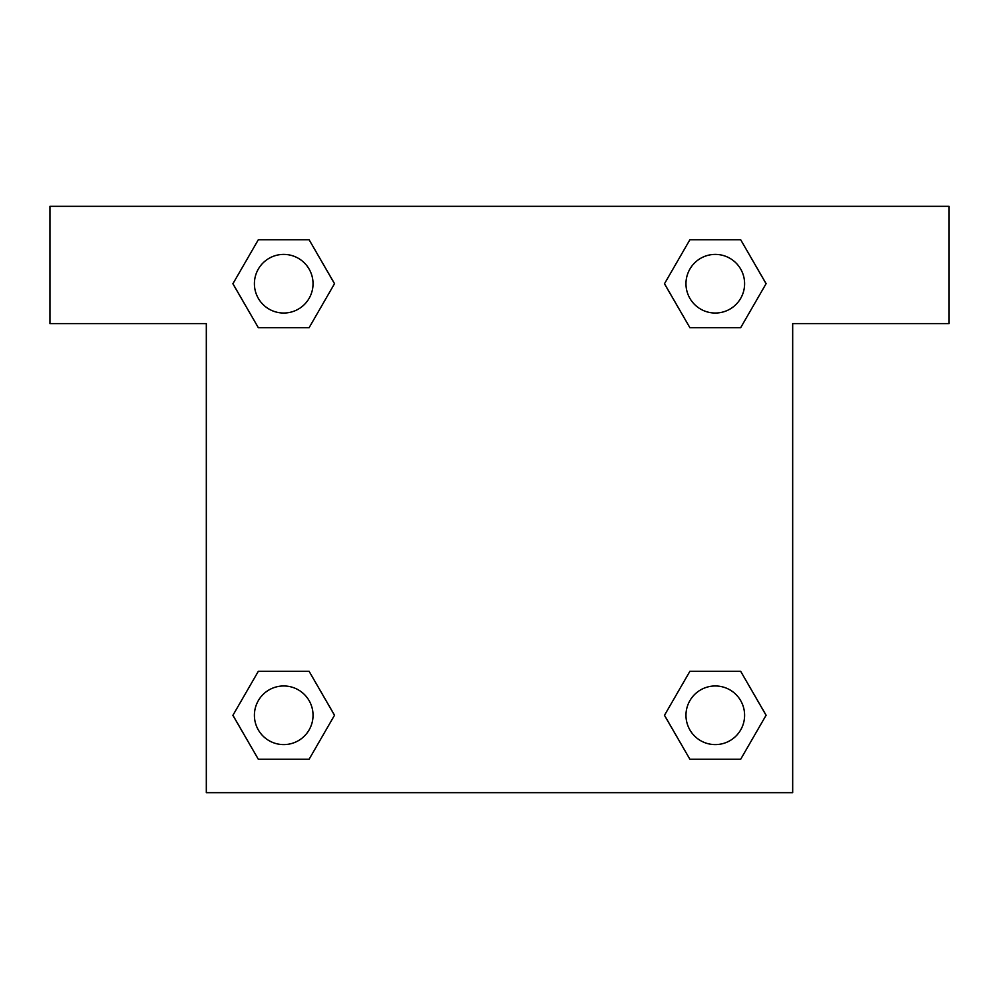 <?xml version="1.0" encoding="UTF-8"?>
<svg xmlns="http://www.w3.org/2000/svg" width="999" height="999" viewBox="0 0 999 999"><rect width="100%" height="100%" fill="white"/><g stroke="black" fill="none" stroke-linecap="round" stroke-linejoin="round"><path stroke-width="1.5" d="M712.487 327.697L740.671 327.697L689.897 327.697L664.497 283.716L689.897 239.735L740.671 239.735L766.071 283.716L740.671 327.697L689.897 327.697L712.487 327.697L689.897 327.697L664.447 283.753M258.329 327.697L309.103 327.697L258.329 327.697L232.929 283.716L258.329 239.735L309.103 239.735L334.503 283.716L309.103 327.697L258.329 327.697L232.879 283.753M286.513 671.303L258.329 671.303L309.103 671.303L334.503 715.284L309.103 759.265L258.329 759.265L232.929 715.284L258.329 671.303L309.103 671.303L286.513 671.303L309.103 671.303L334.553 715.247M740.671 671.303L689.897 671.303L740.671 671.303L766.071 715.284L740.671 759.265L689.897 759.265L664.497 715.284L689.897 671.303L740.671 671.303L766.121 715.247M949.05 206.318L49.95 206.318L49.95 323.589L206.318 323.589L206.318 792.682L792.682 792.682L792.682 323.589L949.05 323.589L949.05 206.318M309.103 239.735L258.329 239.735L309.103 239.735L334.553 283.679M258.329 759.265L309.103 759.265L258.329 759.265L232.879 715.321M689.897 759.265L740.671 759.265L689.897 759.265L664.447 715.321M740.671 239.735L689.897 239.735L740.671 239.735L766.121 283.679M744.605 715.284A29.321 29.321 0 0 0 700.624 689.897A29.321 29.321 0 0 0 700.624 740.671A29.321 29.321 0 0 0 744.605 715.284M313.037 715.284A29.321 29.321 0 0 0 269.056 689.897A29.321 29.321 0 0 0 269.056 740.671A29.321 29.321 0 0 0 313.037 715.284M744.605 283.716A29.321 29.321 0 0 0 700.624 258.329A29.321 29.321 0 0 0 700.624 309.103A29.321 29.321 0 0 0 744.605 283.716M313.037 283.716A29.321 29.321 0 0 0 269.056 258.329A29.321 29.321 0 0 0 269.056 309.103A29.321 29.321 0 0 0 313.037 283.716M689.897 671.303L712.487 671.303M309.103 327.697L286.513 327.697"/></g></svg>
